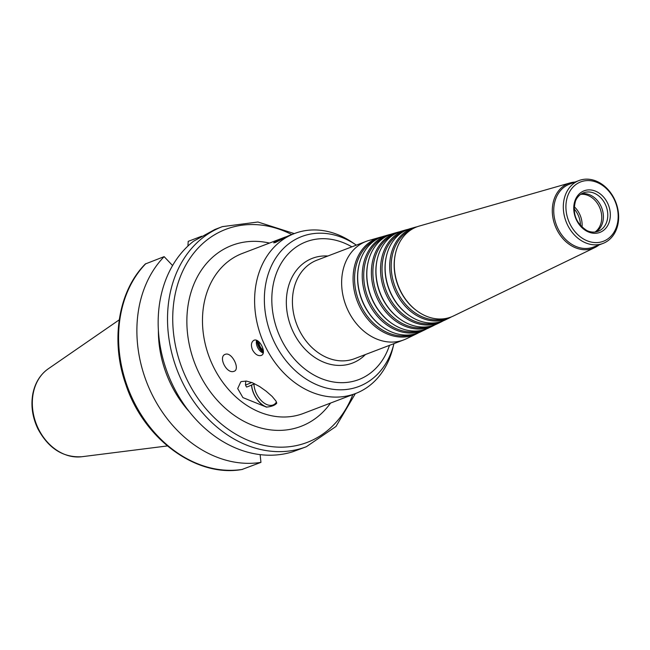 <?xml version="1.0" encoding="UTF-8"?>
<svg xmlns="http://www.w3.org/2000/svg" width="650" height="650" viewBox="0 0 650 650"><rect width="100%" height="100%" fill="white"/><g stroke="black" fill="none" stroke-linecap="round" stroke-linejoin="round"><path stroke-width="0.97" d="M580.466 225.664A20.564 16.307 69.1 0 0 578.037 214.857A20.564 16.307 69.1 0 0 574.039 208.812M582.002 227.232A20.564 16.307 69.1 0 0 579.686 214.224A20.564 16.307 69.1 0 0 574.129 206.619M382.046 236.795A51.74 41.039 69.1 0 0 379.827 237.347L368.891 240.476A52.723 41.811 69.1 0 0 366.186 241.377L316.973 260.162A52.723 41.811 69.1 0 0 296.709 324.334A52.723 41.811 69.1 0 0 354.583 358.67L403.788 339.885A52.723 41.811 69.1 0 0 406.412 338.756L416.65 333.799A51.74 41.039 69.1 0 0 418.673 332.735M365.438 354.526A56.087 44.484 -110.9 0 1 290.899 326.552A56.087 44.484 -110.9 0 1 327.836 256.019M366.186 241.377A52.723 41.811 69.1 0 0 345.922 305.549A52.723 41.811 69.1 0 0 403.788 339.885M379.827 237.347A51.74 41.039 69.1 0 0 357.289 301.21A51.74 41.039 69.1 0 0 416.65 333.799M376.496 239.428A50.919 40.381 69.1 0 0 358.711 300.666A50.919 40.381 69.1 0 0 412.774 334.466M359.133 264.501A50.667 40.178 69.1 0 0 359.068 264.769A50.667 40.178 69.1 0 0 382.899 327.194A50.667 40.178 69.1 0 0 383.126 327.348M390.796 234.293A50.96 40.414 69.1 0 0 388.578 234.845L384.207 236.096A51.35 40.722 69.1 0 0 359.198 264.233A51.35 40.722 69.1 0 0 383.354 327.502A51.35 40.722 69.1 0 0 420.745 331.817L424.84 329.834A50.96 40.414 69.1 0 0 426.863 328.77M388.578 234.845A50.96 40.414 69.1 0 0 366.381 297.733A50.96 40.414 69.1 0 0 424.84 329.834M385.344 236.893A50.131 39.764 69.1 0 0 367.803 297.196A50.131 39.764 69.1 0 0 421.062 330.468M368.266 261.568A49.879 39.561 69.1 0 0 368.201 261.836A49.879 39.561 69.1 0 0 391.658 323.294A49.879 39.561 69.1 0 0 391.885 323.448M399.547 231.79A50.172 39.796 69.1 0 0 397.329 232.342L392.957 233.594A50.57 40.105 69.1 0 0 368.331 261.3A50.57 40.105 69.1 0 0 392.121 323.602A50.57 40.105 69.1 0 0 428.943 327.852L433.038 325.869A50.172 39.796 69.1 0 0 435.053 324.805M397.329 232.342A50.172 39.796 69.1 0 0 375.473 294.263A50.172 39.796 69.1 0 0 433.038 325.869M394.184 234.349A49.351 39.138 69.1 0 0 376.894 293.719A49.351 39.138 69.1 0 0 429.349 326.463M377.398 258.635A49.099 38.935 69.1 0 0 377.333 258.903A49.099 38.935 69.1 0 0 400.424 319.394A49.099 38.935 69.1 0 0 400.652 319.548M408.298 229.287A49.392 39.171 69.1 0 0 406.079 229.832L401.708 231.091A49.782 39.479 69.1 0 0 377.463 258.367A49.782 39.479 69.1 0 0 400.879 319.702A49.782 39.479 69.1 0 0 437.133 323.887L441.228 321.904A49.392 39.171 69.1 0 0 443.243 320.84M406.079 229.832A49.392 39.171 69.1 0 0 384.564 290.794A49.392 39.171 69.1 0 0 441.228 321.904M403.033 231.814A48.563 38.521 69.1 0 0 385.986 290.249A48.563 38.521 69.1 0 0 437.637 322.465M386.531 255.702A48.311 38.317 69.1 0 0 386.466 255.97A48.311 38.317 69.1 0 0 409.191 315.494A48.311 38.317 69.1 0 0 409.411 315.648M417.048 226.785A48.604 38.553 69.1 0 0 414.83 227.329L410.459 228.581A49.002 38.862 69.1 0 0 386.596 255.434A49.002 38.862 69.1 0 0 409.646 315.803A49.002 38.862 69.1 0 0 445.323 319.922L449.418 317.939A48.604 38.553 69.1 0 0 451.441 316.875M414.83 227.329A48.604 38.553 69.1 0 0 393.656 287.324A48.604 38.553 69.1 0 0 449.418 317.939M411.873 229.271A47.783 37.895 69.1 0 0 395.078 286.78A47.783 37.895 69.1 0 0 445.924 318.467M395.663 252.769A47.531 37.692 69.1 0 0 395.598 253.037A47.531 37.692 69.1 0 0 417.95 311.594A47.531 37.692 69.1 0 0 418.177 311.748M575.039 182.057A34.686 27.511 69.1 0 0 570.229 182.877L419.209 226.078A48.214 38.236 69.1 0 0 395.728 252.501A48.214 38.236 69.1 0 0 418.405 311.911A48.214 38.236 69.1 0 0 453.513 315.957L594.913 247.536A34.686 27.511 69.1 0 0 599.048 244.936M570.229 182.877A34.686 27.511 69.1 0 0 555.116 225.688A34.686 27.511 69.1 0 0 594.913 247.536M578.979 180.554L569.4 184.21A33.654 26.691 69.1 0 0 556.473 225.168A33.654 26.691 69.1 0 0 593.409 247.089L602.981 243.433A33.654 26.691 69.1 0 0 614.664 199.55A33.654 26.691 69.1 0 0 578.979 180.554A33.654 26.691 69.1 0 0 566.044 221.512A33.654 26.691 69.1 0 0 602.981 243.433M614.413 199.834A31.785 25.204 69.1 0 0 569.156 192.603A31.785 25.204 69.1 0 0 592.556 242.328A31.785 25.204 69.1 0 0 614.413 199.834M607.701 203.361A22.246 17.648 69.1 0 0 576.022 198.299A22.246 17.648 69.1 0 0 592.402 233.106A22.246 17.648 69.1 0 0 607.701 203.361M605.353 204.425A20.564 16.307 69.1 0 0 583.546 192.822A20.564 16.307 69.1 0 0 575.575 200.793C572.13 213.501 575.924 223.438 586.966 230.612A20.564 16.307 69.1 0 0 598.211 231.246A20.564 16.307 69.1 0 0 605.353 204.425M595.936 231.887A20.564 16.307 69.1 0 0 602.55 222.844A20.564 16.307 69.1 0 0 600.957 206.107A20.564 16.307 69.1 0 0 592.378 196.194A20.564 16.307 69.1 0 0 581.425 193.862M595.051 232.018A20.564 16.307 69.1 0 0 599.308 206.732A20.564 16.307 69.1 0 0 580.669 194.358M251.704 382.468A7.662 0.439 154.8 0 1 245.481 384.914A7.662 0.439 154.8 0 1 245.472 384.898L245.806 381.03M254.499 383.687A7.662 0.439 154.8 0 1 246.456 386.994L245.481 384.914M276.778 402.967A18.509 11.221 62.3 0 1 276.599 403.341C274.934 405.299 271.676 406.551 266.809 407.079L266.589 407.16A18.696 11.334 62.3 0 1 251.518 385.076M266.589 407.16L242.921 397.605L237.697 388.562L240.776 381.875L241.516 381.542L246.439 381.087L252.46 382.769L259.586 386.531L266.151 391.186L272.171 396.459L276.014 401.107L276.599 403.341M266.809 407.079A18.509 11.221 62.3 0 1 251.639 385.019M276.461 401.993A16.827 10.205 62.3 0 1 273.748 404.674A16.827 10.205 62.3 0 1 261.081 400.416A16.827 10.205 62.3 0 1 253.971 383.939M225.266 354.315L225.631 354.201C232.042 352.162 240.467 369.371 234.057 371.304L233.683 371.426C226.411 373.856 217.977 356.623 225.266 354.315M346.686 396.906L349.676 395.769M256.969 340.502A11.221 6.801 -117.7 0 0 258.537 346.466A11.221 6.801 -117.7 0 0 263.283 352.56M257.977 341.071A7.979 4.834 -117.7 0 0 259.066 346.458A7.979 4.834 -117.7 0 0 263.38 351.406M256.588 340.348A8.409 5.103 -117.7 0 0 257.506 347.238A8.409 5.103 -117.7 0 0 263.193 352.983M261.162 355.485C257.944 356.2 255.06 354.323 252.501 349.871C250.77 345.386 251.16 342.241 253.671 340.446C258.968 337.041 267.191 352.901 261.495 355.339L261.162 355.485M259.025 341.916A6.476 3.924 -117.7 0 0 259.927 346.125A6.476 3.924 -117.7 0 0 263.274 350.066M275.421 242.507L273.666 242.84L276.38 240.849L288.892 235.674L275.421 242.507M294.287 233.602L257.944 222.007L222.365 226.639L214.768 229.539L193.529 241.239A117.78 93.413 69.1 0 0 172.104 383.817A117.78 93.413 69.1 0 0 292.614 451.815L306.377 446.712L335.993 426.457L355.363 393.591M242.084 469.446L260.951 462.369L260.13 454.626M187.915 246.057L188.216 241.361L201.687 236.218M172.575 265.541L164.141 256.644L145.356 263.957C118.251 291.119 110.338 340.567 125.678 384.077C143.382 438.807 196.332 477.969 242.377 469.43M164.141 256.644A117.78 93.413 69.1 0 0 150.824 391.942A117.78 93.413 69.1 0 0 260.951 462.369M158.397 330.582A99.084 78.585 69.1 0 0 189.418 411.84M356.338 245.139L352.568 242.564A85.629 67.909 69.1 0 0 294.474 233.529A85.629 67.909 69.1 0 0 261.568 337.748A85.629 67.909 69.1 0 0 355.55 393.526A85.629 67.909 69.1 0 0 392.844 348.075L393.941 343.647M351.869 246.838A73.751 58.492 69.1 0 0 275.145 276.949A73.751 58.492 69.1 0 0 312.211 374.034A73.751 58.492 69.1 0 0 389.48 345.353M222.365 226.639A117.78 93.413 69.1 0 0 177.101 369.988A117.78 93.413 69.1 0 0 306.377 446.712M81.754 456.739C63.123 457.746 48.514 448.459 37.928 428.886C32.378 417.243 30.696 405.462 32.89 393.551C35.116 382.785 40.219 374.554 48.206 368.851A47.905 37.992 69.1 0 0 36.221 423.776A47.905 37.992 69.1 0 0 81.754 456.739L167.359 445.941M145.844 263.632A117.78 93.413 69.1 0 0 132.527 398.921A117.78 93.413 69.1 0 0 242.653 469.357M291.777 234.561A114.043 90.447 69.1 0 0 177.352 285.439A114.043 90.447 69.1 0 0 233.634 432.868A114.043 90.447 69.1 0 0 352.852 394.55M269.482 243.068A96.842 76.806 69.1 0 0 194.748 363.261A96.842 76.806 69.1 0 0 330.558 403.065M285.464 236.974L242.344 253.435A85.629 67.909 69.1 0 0 209.438 357.646A85.629 67.909 69.1 0 0 303.42 413.424L346.799 396.866M356.151 245.009A80.226 63.627 69.1 0 0 268.556 273.049A80.226 63.627 69.1 0 0 309.896 381.331A80.226 63.627 69.1 0 0 393.892 343.866M382.899 327.194L383.354 327.502M359.068 264.769L359.198 264.233M391.658 323.294L392.121 323.602M368.201 261.836L368.331 261.3M400.424 319.394L400.879 319.702M377.333 258.903L377.463 258.367M409.191 315.494L409.646 315.803M386.466 255.97L386.596 255.434M417.95 311.594L418.405 311.911M395.598 253.037L395.728 252.501M48.206 368.851L119.226 319.857M349.408 395.866L355.55 393.526M288.446 235.836L294.474 233.529"/></g></svg>
